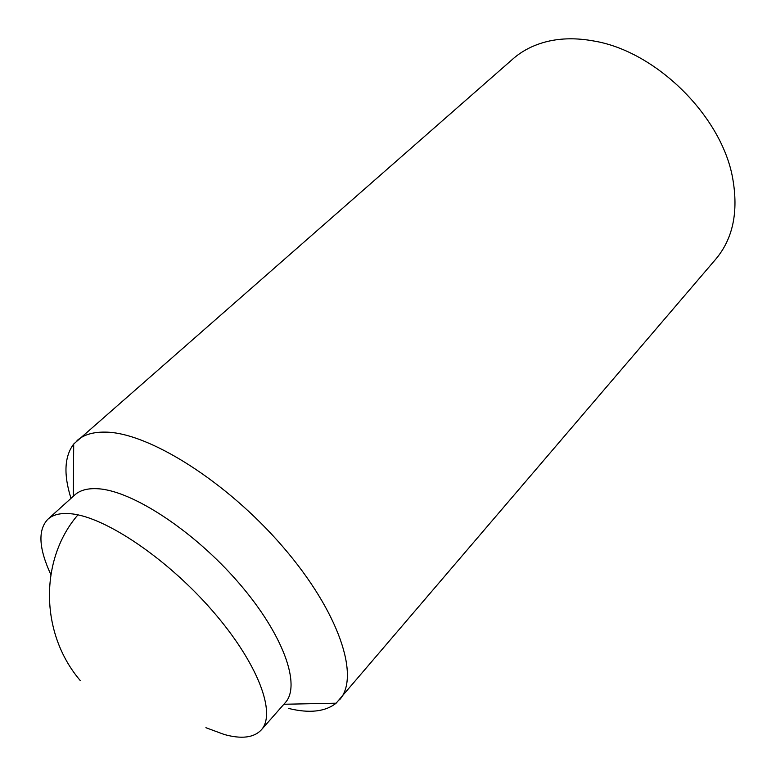 <?xml version="1.0" encoding="UTF-8"?>
<svg xmlns="http://www.w3.org/2000/svg" width="776" height="776" viewBox="0 0 776 776"><rect width="100%" height="100%" fill="white"/><g stroke="black" fill="none" stroke-linecap="round" stroke-linejoin="round"><path stroke-width="1.16" d="M70.994 498.367C63.486 474.543 64.398 456.424 73.701 444.017L513.072 58.811C522.461 50.595 533.82 44.833 547.158 41.526C561.358 38.092 576.83 37.908 593.562 40.963C655.875 51.051 721.835 116.196 732.699 178.373C738.606 211.761 732.99 238.659 715.841 259.077L336.124 703.202C325.202 711.757 309.401 713.513 288.711 708.469M77.028 440.584C83.682 434.725 93.139 431.902 105.41 432.116C148.264 432.377 226.553 481.324 282.745 546.643C339.151 611.895 360.404 676.934 339.529 699.836M50.828 574.55C38.713 548.302 37.733 529.862 47.879 519.231L74.787 494.942C80.141 490.102 88.037 488.055 98.494 488.793C132.793 490.975 194.446 531.405 238.882 583.028C283.492 634.613 301.36 685.441 285.199 702.755L261.25 729.954C253.82 737.763 241.481 739.266 224.235 734.484L205.902 727.704M47.879 519.231C53.02 514.585 60.741 512.771 71.062 513.78C104.944 516.816 166.976 558.41 212.294 610.605C257.787 662.772 276.77 713.396 261.25 729.954M77.93 514.876C39.877 558.72 39.314 632.731 80.374 680.697M73.303 496.281L73.701 444.017M283.88 704.259L336.124 703.202"/></g></svg>
